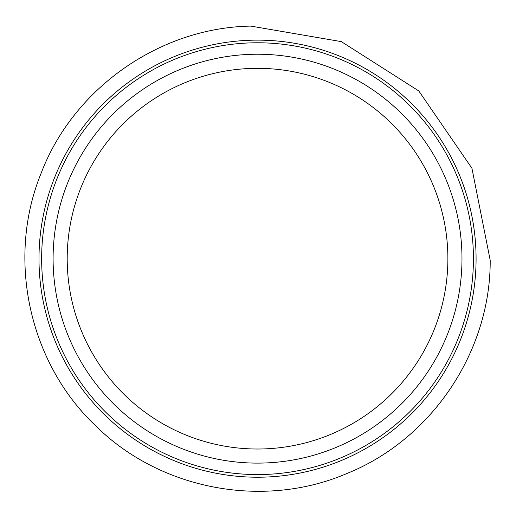 <?xml version="1.0" encoding="UTF-8"?>
<svg xmlns="http://www.w3.org/2000/svg" width="516" height="516" viewBox="0 0 516 516"><rect width="100%" height="100%" fill="white"/><g stroke="black" fill="none" stroke-linecap="round" stroke-linejoin="round"><path stroke-width="0.77" d="M461.981 258.671A204.446 204.446 0 0 1 155.316 435.723A204.446 204.446 0 0 1 155.316 81.618A204.446 204.446 0 0 1 461.981 258.671A204.446 204.446 0 0 1 155.316 435.723A204.446 204.446 0 0 1 155.316 81.618A204.446 204.446 0 0 1 461.981 258.671M476.081 258.671A218.545 218.545 0 0 1 148.266 447.94A218.545 218.545 0 0 1 148.266 69.408A218.545 218.545 0 0 1 476.081 258.671M447.882 258.671A190.346 190.346 0 0 1 162.366 423.513A190.346 190.346 0 0 1 162.366 93.828A190.346 190.346 0 0 1 447.882 258.671M473.436 258.671A215.901 215.901 0 0 1 149.588 445.65A215.901 215.901 0 0 1 149.588 71.698A215.901 215.901 0 0 1 473.436 258.671M490.2 260.264C490.697 351.544 431.711 439.368 347.029 473.443C263.205 509.582 159.315 489.626 94.841 425.003C28.812 361.974 6.566 258.548 40.848 173.944C73.046 88.526 159.547 27.625 250.815 26.103L341.347 41.622L418.811 90.971L471.927 168.274L490.2 260.264"/></g></svg>
